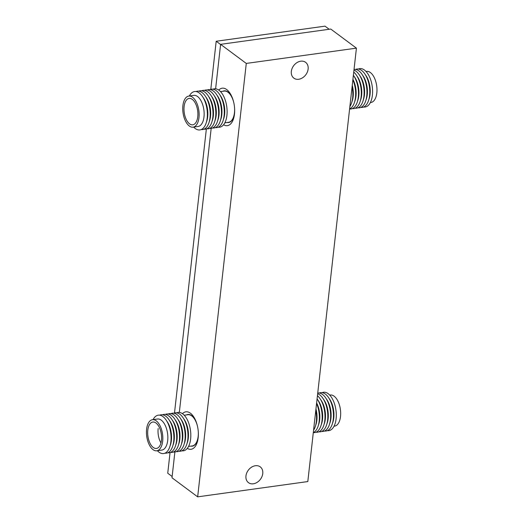 <?xml version="1.0" encoding="UTF-8"?>
<svg xmlns="http://www.w3.org/2000/svg" width="523" height="523" viewBox="0 0 523 523"><rect width="100%" height="100%" fill="white"/><g stroke="black" fill="none" stroke-linecap="round" stroke-linejoin="round"><path stroke-width="0.78" d="M262.755 473.596A9.845 7.577 -53.4 0 1 257.185 482.324A9.845 7.577 -53.4 0 1 248.484 482.664A9.845 7.577 -53.4 0 1 245.96 475.923A9.845 7.577 -53.4 0 1 251.524 467.196A9.845 7.577 -53.4 0 1 260.232 466.856A9.845 7.577 -53.4 0 1 262.755 473.596M308.125 69.069A9.845 7.577 -53.4 0 1 302.562 77.796A9.845 7.577 -53.4 0 1 293.854 78.136A9.845 7.577 -53.4 0 1 291.337 71.396A9.845 7.577 -53.4 0 1 296.901 62.662A9.845 7.577 -53.4 0 1 305.609 62.329A9.845 7.577 -53.4 0 1 308.125 69.069M187.293 448.388A18.906 9.623 -97.9 0 0 196.217 444.864A18.906 9.623 -97.9 0 0 192.026 414.661A18.906 9.623 -97.9 0 0 190.431 413.209A18.906 9.623 -97.9 0 0 182.475 413.706M223.589 124.762A18.906 9.623 -97.9 0 0 232.519 121.244A18.906 9.623 -97.9 0 0 228.329 91.041A18.906 9.623 -97.9 0 0 226.727 89.583A18.906 9.623 -97.9 0 0 218.777 90.08M246.281 63.427L356.425 48.142L307.812 481.565L197.661 496.85L246.281 63.427L220.608 44.344L330.752 29.053L356.425 48.142M174.885 451.996L171.995 477.767L197.661 496.85M179.324 412.418L211.181 128.377M215.62 88.799L220.608 44.344M156.789 450.787L161.81 450.087A15.69 7.989 -97.9 0 0 167.85 437.189A15.69 7.989 -97.9 0 0 161.404 420.263A15.69 7.989 -97.9 0 0 157.495 419.008L152.474 419.701A15.69 7.989 -97.9 0 0 146.433 432.599A15.69 7.989 -97.9 0 0 152.879 449.525A15.69 7.989 -97.9 0 0 156.789 450.787A15.69 7.989 -97.9 0 0 162.83 437.882A15.69 7.989 -97.9 0 0 156.39 420.963A15.69 7.989 -97.9 0 0 152.474 419.701M157.371 450.702A19.377 9.865 -97.9 0 0 158.783 452.009A19.377 9.865 -97.9 0 0 170.838 442.059A19.377 9.865 -97.9 0 0 163.111 416.726A19.377 9.865 -97.9 0 0 153.056 419.623M164.993 453.166A19.377 9.865 -97.9 0 0 173.884 438.601A19.377 9.865 -97.9 0 0 165.935 416.341A19.377 9.865 -97.9 0 0 159.724 415.177M167.811 452.774A19.377 9.865 -97.9 0 0 176.702 438.209A19.377 9.865 -97.9 0 0 168.752 415.948A19.377 9.865 -97.9 0 0 162.542 414.785M170.635 452.382A19.377 9.865 -97.9 0 0 179.526 437.816A19.377 9.865 -97.9 0 0 171.577 415.556A19.377 9.865 -97.9 0 0 165.366 414.393M173.453 451.99A19.377 9.865 -97.9 0 0 182.344 437.431A19.377 9.865 -97.9 0 0 174.394 415.164A19.377 9.865 -97.9 0 0 168.184 414.007M176.277 451.597A19.377 9.865 -97.9 0 0 185.168 437.038A19.377 9.865 -97.9 0 0 177.219 414.772A19.377 9.865 -97.9 0 0 171.008 413.615M179.095 451.205A19.377 9.865 -97.9 0 0 187.986 436.646A19.377 9.865 -97.9 0 0 180.036 414.379A19.377 9.865 -97.9 0 0 173.826 413.222M181.919 450.819A19.377 9.865 -97.9 0 0 190.81 436.254A19.377 9.865 -97.9 0 0 182.86 413.987A19.377 9.865 -97.9 0 0 176.643 412.83M197.504 426.356A15.755 8.022 -97.9 0 0 191.856 415.981A15.755 8.022 -97.9 0 0 187.927 414.719L184.214 415.229M196.328 422.251A15.991 8.139 -97.9 0 0 191.882 415.765A15.991 8.139 -97.9 0 0 187.894 414.484A15.991 8.139 -97.9 0 0 186.548 414.909M153.141 447.374A13.33 6.786 -97.9 0 0 156.469 448.446A13.33 6.786 -97.9 0 0 161.594 437.49A13.33 6.786 -97.9 0 0 156.122 423.114A13.33 6.786 -97.9 0 0 152.801 422.041A13.33 6.786 -97.9 0 0 147.669 432.998A13.33 6.786 -97.9 0 0 153.141 447.374M190.882 446.119A15.991 8.139 -97.9 0 0 192.294 446.165A15.991 8.139 -97.9 0 0 198.289 436.391M188.548 446.446L192.261 445.929A15.755 8.022 -97.9 0 0 198.302 432.122M187.057 443.347A16.703 8.499 -97.9 0 0 183.625 418.616M184.24 443.739A16.703 8.499 -97.9 0 0 180.808 419.008M181.422 444.132A16.703 8.499 -97.9 0 0 177.983 419.394M178.598 444.524A16.703 8.499 -97.9 0 0 175.166 419.786M175.78 444.916A16.703 8.499 -97.9 0 0 172.342 420.178M172.956 445.308A16.703 8.499 -97.9 0 0 169.524 420.57M170.138 445.701A16.703 8.499 -97.9 0 0 166.7 420.963M158.175 428.52A13.33 6.786 -97.9 0 0 160.973 442.955M193.092 127.161L198.106 126.468A15.69 7.989 -97.9 0 0 204.14 113.21A15.69 7.989 -97.9 0 0 197.334 96.369A15.69 7.989 -97.9 0 0 193.798 95.382L188.777 96.082A15.69 7.989 -97.9 0 0 182.743 109.333A15.69 7.989 -97.9 0 0 189.548 126.174A15.69 7.989 -97.9 0 0 193.092 127.161A15.69 7.989 -97.9 0 0 199.126 113.909A15.69 7.989 -97.9 0 0 192.32 97.069A15.69 7.989 -97.9 0 0 188.777 96.082M193.667 127.082A19.377 9.865 -97.9 0 0 195.537 128.717A19.377 9.865 -97.9 0 0 207.232 117.616A19.377 9.865 -97.9 0 0 198.956 92.767A19.377 9.865 -97.9 0 0 189.359 95.997M201.296 129.541A19.377 9.865 -97.9 0 0 210.194 114.55A19.377 9.865 -97.9 0 0 201.773 92.381A19.377 9.865 -97.9 0 0 196.02 91.558M204.114 129.148A19.377 9.865 -97.9 0 0 213.011 114.158A19.377 9.865 -97.9 0 0 204.598 91.989A19.377 9.865 -97.9 0 0 198.845 91.165M206.938 128.763A19.377 9.865 -97.9 0 0 215.836 113.766A19.377 9.865 -97.9 0 0 207.415 91.597A19.377 9.865 -97.9 0 0 201.662 90.773M209.756 128.37A19.377 9.865 -97.9 0 0 218.653 113.373A19.377 9.865 -97.9 0 0 210.239 91.205A19.377 9.865 -97.9 0 0 204.486 90.381M212.58 127.978A19.377 9.865 -97.9 0 0 221.477 112.981A19.377 9.865 -97.9 0 0 213.057 90.812A19.377 9.865 -97.9 0 0 207.304 89.989M215.398 127.586A19.377 9.865 -97.9 0 0 224.295 112.589A19.377 9.865 -97.9 0 0 215.881 90.42A19.377 9.865 -97.9 0 0 210.128 89.596M218.215 127.194A19.377 9.865 -97.9 0 0 227.119 112.197A19.377 9.865 -97.9 0 0 218.699 90.028A19.377 9.865 -97.9 0 0 212.946 89.204M233.801 102.73A15.755 8.022 -97.9 0 0 227.786 92.087A15.755 8.022 -97.9 0 0 224.23 91.094L220.516 91.61M232.63 98.631A15.991 8.139 -97.9 0 0 227.806 91.865A15.991 8.139 -97.9 0 0 224.197 90.858A15.991 8.139 -97.9 0 0 222.85 91.283M189.757 123.984A13.33 6.786 -97.9 0 0 192.765 124.82A13.33 6.786 -97.9 0 0 197.89 113.563A13.33 6.786 -97.9 0 0 192.111 99.259A13.33 6.786 -97.9 0 0 189.104 98.422A13.33 6.786 -97.9 0 0 183.978 109.68A13.33 6.786 -97.9 0 0 189.757 123.984M227.178 122.5A15.991 8.139 -97.9 0 0 228.597 122.539A15.991 8.139 -97.9 0 0 234.592 112.765M224.851 122.82L228.564 122.304A15.755 8.022 -97.9 0 0 234.605 108.503M223.36 119.728A16.703 8.499 -97.9 0 0 219.928 94.99M220.543 120.12A16.703 8.499 -97.9 0 0 217.104 95.382M217.718 120.512A16.703 8.499 -97.9 0 0 214.286 95.774M214.901 120.905A16.703 8.499 -97.9 0 0 211.469 96.167M212.077 121.29A16.703 8.499 -97.9 0 0 208.644 96.559M209.259 121.682A16.703 8.499 -97.9 0 0 205.827 96.951M206.435 122.075A16.703 8.499 -97.9 0 0 203.002 97.337M366.041 71.481L366.623 71.396A15.69 7.989 82.1 0 1 376.567 85.014A15.69 7.989 82.1 0 1 371.768 102.273A15.69 7.989 82.1 0 1 370.938 102.482L370.356 102.56M358.418 69.016A19.377 9.865 82.1 0 1 358.771 68.879A19.377 9.865 82.1 0 1 371.899 84.412A19.377 9.865 82.1 0 1 366.159 106.757A19.377 9.865 82.1 0 1 363.694 107.006M365.4 74.802A16.703 8.499 82.1 0 1 368.833 99.54M355.601 69.409A19.377 9.865 82.1 0 1 355.954 69.271A19.377 9.865 82.1 0 1 369.075 84.804A19.377 9.865 82.1 0 1 363.341 107.15A19.377 9.865 82.1 0 1 360.87 107.398M362.583 75.194A16.703 8.499 82.1 0 1 366.015 99.932M354.038 69.422A19.377 9.865 82.1 0 1 366.42 86.099A19.377 9.865 82.1 0 1 360.517 107.542A19.377 9.865 82.1 0 1 358.052 107.79M359.759 75.587A16.703 8.499 82.1 0 1 363.191 100.324M353.96 70.102A19.377 9.865 82.1 0 1 363.949 89.126A19.377 9.865 82.1 0 1 357.699 107.928A19.377 9.865 82.1 0 1 355.228 108.183M356.941 75.979A16.703 8.499 82.1 0 1 360.373 100.717M353.744 72.063A19.377 9.865 82.1 0 1 361.295 92.002A19.377 9.865 82.1 0 1 354.875 108.32A19.377 9.865 82.1 0 1 352.41 108.575M354.117 76.371A16.703 8.499 82.1 0 1 357.549 101.102M353.385 75.24A19.377 9.865 82.1 0 1 358.464 94.879A19.377 9.865 82.1 0 1 352.057 108.712A19.377 9.865 82.1 0 1 349.606 108.967M352.927 79.319A16.703 8.499 82.1 0 1 354.731 101.495M352.868 79.842A19.377 9.865 82.1 0 1 349.606 108.954M352.254 85.314A16.703 8.499 82.1 0 1 351.907 101.887M352.084 86.831A19.377 9.865 82.1 0 1 349.874 106.561M329.745 395.1L330.32 395.022A15.69 7.989 82.1 0 1 339.564 405.482A15.69 7.989 82.1 0 1 338.303 423.473A15.69 7.989 82.1 0 1 334.635 426.108L334.06 426.186M322.122 392.642A19.377 9.865 82.1 0 1 334.524 403.861A19.377 9.865 82.1 0 1 333.36 427.389A19.377 9.865 82.1 0 1 327.391 430.632M329.098 398.428A16.703 8.499 82.1 0 1 332.536 423.159M319.298 393.035A19.377 9.865 82.1 0 1 331.7 404.253A19.377 9.865 82.1 0 1 330.536 427.775A19.377 9.865 82.1 0 1 324.567 431.024M326.28 398.82A16.703 8.499 82.1 0 1 329.712 423.552M317.736 393.048A19.377 9.865 82.1 0 1 329.242 405.835A19.377 9.865 82.1 0 1 327.718 428.167A19.377 9.865 82.1 0 1 321.75 431.41M323.462 399.206A16.703 8.499 82.1 0 1 326.895 423.944M317.664 393.721A19.377 9.865 82.1 0 1 327.045 408.77A19.377 9.865 82.1 0 1 324.894 428.559A19.377 9.865 82.1 0 1 318.932 431.802M320.638 399.598A16.703 8.499 82.1 0 1 324.07 424.336M317.441 395.689A19.377 9.865 82.1 0 1 324.652 411.634A19.377 9.865 82.1 0 1 322.076 428.952A19.377 9.865 82.1 0 1 316.108 432.194M317.821 399.99A16.703 8.499 82.1 0 1 321.253 424.728M317.088 398.866A19.377 9.865 82.1 0 1 319.252 429.344A19.377 9.865 82.1 0 1 313.303 432.586A19.377 9.865 82.1 0 0 316.435 429.736A19.377 9.865 82.1 0 0 316.572 403.468M316.631 402.939A16.703 8.499 82.1 0 1 318.429 425.121M315.957 408.934A16.703 8.499 82.1 0 1 315.611 425.513M315.787 410.457A19.377 9.865 82.1 0 1 313.61 430.128A19.377 9.865 82.1 0 1 313.571 430.187M172.132 476.492L167.739 473.23L170.053 452.604M174.499 412.974L206.356 128.978M210.795 89.355L216.195 41.252L324.999 26.15L329.196 29.275M216.195 41.252L220.588 44.514"/></g></svg>
